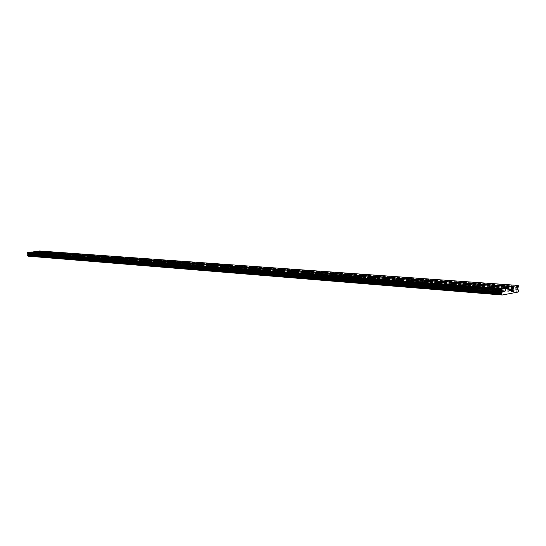 <?xml version="1.0" encoding="UTF-8"?>
<svg xmlns="http://www.w3.org/2000/svg" width="546" height="546" viewBox="0 0 546 546"><rect width="100%" height="100%" fill="white"/><g stroke="black" fill="none" stroke-linecap="round" stroke-linejoin="round"><path stroke-width="0.41" stroke-dasharray="2.73 2.05" d="M502.613 288.786L504.675 288.527L502.613 288.786M505.009 291.441L501.767 291.851L505.009 291.441M482.719 287.271L484.752 287.019L482.719 287.271M485.101 289.878L481.913 290.281L485.101 289.878M463.554 285.811L465.554 285.565L463.554 285.811M465.915 288.37L462.776 288.766L465.915 288.37M465.915 288.377L462.776 288.766L465.915 288.377M445.065 284.405L447.038 284.159L445.065 284.405M447.42 286.923L444.314 287.312L447.42 286.923M427.225 283.046L429.176 282.808L427.225 283.046M429.565 285.524L426.508 285.906L429.565 285.524M410.005 281.736L411.923 281.497L410.005 281.736M412.326 284.173L409.309 284.548L412.326 284.173M393.359 280.467L395.256 280.235L393.359 280.467M395.666 282.862L392.69 283.231L395.666 282.869M377.272 279.245L379.142 279.013L377.272 279.245M379.566 281.6L376.631 281.961L379.566 281.606M361.711 278.057L363.561 277.832L361.711 278.057M363.984 280.378L361.09 280.733L363.984 280.385M346.655 276.911L348.478 276.692L346.655 276.911M348.908 279.197L346.048 279.545L348.908 279.197M332.07 275.805L333.872 275.587L332.07 275.805M334.309 278.05L331.49 278.399L334.309 278.057M317.943 274.727L319.724 274.508L317.943 274.727M320.168 276.945L317.383 277.286L320.168 276.945M304.252 273.683L306.006 273.471L304.252 273.683M306.456 275.866L303.706 276.201L306.456 275.873M290.977 272.672L292.711 272.468L290.977 272.672M293.161 274.822L290.445 275.157L293.161 274.822M293.161 274.829L290.445 275.157L293.161 274.829M278.091 271.69L279.805 271.485L278.091 271.69M280.262 273.812L277.573 274.14L280.262 273.819M265.588 270.741L267.281 270.536L265.588 270.741M267.745 272.829L265.09 273.15L267.745 272.836M253.446 269.813L255.119 269.615L253.446 269.813M255.583 271.881L252.962 272.195L255.583 271.881M241.653 268.919L243.304 268.721L241.653 268.919M243.775 270.952L241.175 271.266L243.775 270.952M230.187 268.045L231.818 267.854L230.187 268.045M232.296 270.052L229.723 270.359L232.296 270.052M219.042 267.199L220.659 267.008L219.042 267.199M221.13 269.178L218.591 269.478L221.13 269.178M208.197 266.373L209.8 266.182L208.197 266.373M210.271 268.325L207.76 268.625L210.271 268.325M197.652 265.568L199.235 265.383L197.652 265.568M199.706 267.499L197.222 267.793L199.706 267.499M187.387 264.79L188.95 264.605L187.387 264.79M189.428 266.687L186.971 266.98L189.428 266.694M177.389 264.025L178.938 263.841L177.389 264.025M179.409 265.902L176.979 266.189L179.409 265.902M179.416 265.909L176.979 266.195L179.416 265.909M167.649 263.281L169.178 263.104L167.649 263.281M169.656 265.138L167.253 265.424L169.656 265.144M158.163 262.565L159.678 262.387L158.163 262.565M160.155 264.394L157.774 264.673L160.155 264.394M148.915 261.855L150.409 261.684L148.915 261.855M150.887 263.67L148.532 263.943L150.887 263.67M139.892 261.172L141.38 261.002L139.892 261.172M141.858 262.96L139.523 263.233L141.858 262.96M131.101 260.503L132.569 260.333L131.101 260.503M133.047 262.271L130.74 262.537L133.047 262.271M122.516 259.848L123.976 259.678L122.516 259.848M114.141 259.214L115.581 259.043L114.141 259.214M116.059 260.933L113.8 261.2L116.059 260.933M116.059 260.94L113.8 261.2L116.059 260.94M105.965 258.586L107.398 258.422L105.965 258.586M107.869 260.292L105.631 260.551L107.869 260.299M97.987 257.978L99.399 257.821L97.987 257.978M99.87 259.664L97.652 259.923L99.87 259.671M90.186 257.384L91.585 257.227L90.186 257.384M92.062 259.057L89.865 259.309L92.062 259.057M82.569 256.804L83.954 256.647L82.569 256.804M75.123 256.238L76.495 256.081L75.123 256.238M76.966 257.869L74.809 258.115L76.966 257.869M76.972 257.876L74.809 258.121L76.972 257.876M67.847 255.685L69.206 255.528L67.847 255.685M69.676 257.296L67.54 257.541L69.676 257.303M60.729 255.146L62.08 254.989L60.729 255.146M62.544 256.743L60.429 256.982L62.544 256.743M53.767 254.613L55.105 254.463L53.767 254.613M55.569 256.19L53.474 256.429L55.569 256.19M55.569 256.197L53.474 256.436L55.569 256.197M46.956 254.095L48.28 253.945L46.956 254.095M48.751 255.658L46.669 255.897L48.751 255.658M40.295 253.59L41.605 253.44L40.295 253.59M42.069 255.132L40.008 255.371L42.069 255.132M42.069 255.139L40.008 255.371L42.069 255.139M492.69 290.602L494.765 290.342L492.69 290.602M495.113 293.27L491.85 293.68L495.113 293.27M472.87 289.046L474.911 288.786L472.87 289.046M475.279 291.666L472.065 292.069L475.279 291.666M453.767 287.544L455.787 287.292L453.767 287.544M456.163 290.117L452.996 290.513L456.163 290.124M435.353 286.097L437.346 285.851L435.353 286.097M437.735 288.629L434.616 289.025L437.735 288.629M417.588 284.705L419.553 284.459L417.588 284.705M419.956 287.189L416.878 287.571L419.956 287.196M400.443 283.354L402.375 283.115L400.443 283.354M402.791 285.804L399.754 286.186L402.791 285.804M383.872 282.057L385.783 281.818L383.872 282.057M386.206 284.459L383.21 284.835L386.206 284.466M367.861 280.794L369.744 280.569L367.861 280.794M370.174 283.162L367.219 283.531L370.174 283.169M352.375 279.579L354.238 279.354L352.375 279.579M354.675 281.913L351.76 282.275L354.675 281.913M337.394 278.405L339.23 278.18L337.394 278.405M339.673 280.699L336.793 281.053L339.673 280.699M322.891 277.266L324.699 277.047L322.891 277.266M325.15 279.525L322.311 279.873L325.15 279.525M308.838 276.16L310.626 275.942L308.838 276.16M311.084 278.385L308.272 278.733L311.084 278.392M295.215 275.088L296.983 274.877L295.215 275.088M297.447 277.286L294.676 277.627L297.447 277.286M282.016 274.058L283.756 273.846L282.016 274.058M284.227 276.215L281.483 276.549L284.227 276.215M269.205 273.048L270.932 272.843L269.205 273.048M271.403 275.177L268.693 275.505L271.403 275.184M256.777 272.072L258.476 271.867L256.777 272.072M258.954 274.174L256.279 274.495L258.954 274.174M244.71 271.123L246.389 270.925L244.71 271.123M246.867 273.191L244.226 273.512L246.867 273.198M232.985 270.202L234.65 270.004L232.985 270.202M235.128 272.242L232.514 272.556L235.128 272.249M221.594 269.308L223.239 269.11L221.594 269.308M223.717 271.321L221.137 271.635L223.717 271.328M210.517 268.441L212.148 268.243L210.517 268.441M212.626 270.427L210.073 270.734L212.626 270.427M199.747 267.595L201.358 267.404L199.747 267.595M201.843 269.553L199.317 269.861L201.843 269.553M189.271 266.769L190.861 266.584L189.271 266.769M191.346 268.707L188.848 269.007L191.346 268.707M179.074 265.97L180.644 265.786L179.074 265.97M169.144 265.192L170.7 265.008L169.144 265.192M171.185 267.076L168.741 267.369L171.185 267.076M159.473 264.428L161.015 264.25L159.473 264.428M161.5 266.291L159.084 266.578L161.5 266.291M150.054 263.691L151.576 263.513L150.054 263.691M152.061 265.527L149.665 265.813L152.061 265.533M140.868 262.967L142.383 262.79L140.868 262.967M142.868 264.783L140.493 265.063L142.868 264.79M131.92 262.264L133.415 262.094L131.92 262.264M133.9 264.059L131.552 264.339L133.9 264.059M123.191 261.582L124.665 261.411L123.191 261.582M125.15 263.349L122.83 263.622L125.15 263.356M114.674 260.913L116.134 260.742L114.674 260.913M116.619 262.66L114.319 262.933L116.619 262.667M106.361 260.258L107.808 260.094L106.361 260.258M108.292 261.991L106.02 262.257L108.292 261.991M98.246 259.623L99.686 259.452L98.246 259.623M100.164 261.329L97.911 261.595L100.164 261.336M90.329 259.002L91.748 258.838L90.329 259.002M92.233 260.688L89.994 260.947L92.233 260.695M82.589 258.394L84.002 258.231L82.589 258.394M84.48 260.067L82.269 260.319L84.48 260.067M75.034 257.801L76.426 257.637L75.034 257.801M76.904 259.452L74.713 259.705L76.904 259.452M67.649 257.221L69.028 257.057L67.649 257.221M69.506 258.852L67.335 259.104L69.506 258.852M60.429 256.647L61.794 256.497L60.429 256.647M62.271 258.265L60.121 258.517L62.271 258.272M53.365 256.094L54.723 255.944L53.365 256.094M55.201 257.698L53.064 257.937L55.201 257.698M46.465 255.555L47.809 255.398L46.465 255.555M48.28 257.139L46.171 257.378L48.28 257.139M39.715 255.023L41.046 254.873L39.715 255.023M41.516 256.593L39.421 256.832L41.516 256.593M33.101 254.504L34.425 254.354L33.101 254.504M34.896 256.054L32.821 256.292L34.896 256.054M32.746 254.552L34.821 254.313L32.746 254.552M32.897 256.135L34.971 255.897L32.897 256.135M39.346 255.071L41.441 254.832L39.346 255.071M39.503 256.668L41.592 256.429L39.503 256.668M46.096 255.603L48.212 255.364L46.096 255.603M46.253 257.221L48.362 256.975L46.253 257.221M52.996 256.142L55.132 255.903L52.996 256.142M53.153 257.78L55.282 257.535L53.153 257.78M60.053 256.702L62.203 256.456L60.053 256.702M60.21 258.354L62.36 258.108L60.21 258.354M67.274 257.268L69.444 257.016L67.274 257.268M67.424 258.94L69.601 258.688L67.424 258.94M74.652 257.849L76.849 257.596L74.652 257.849M74.809 259.541L77 259.289L74.809 259.541M82.207 258.442L84.425 258.19L82.207 258.442M82.364 260.155L84.582 259.896L82.364 260.155M89.94 259.05L92.178 258.79L89.94 259.05M90.104 260.783L92.335 260.524L90.104 260.783M97.864 259.671L100.116 259.411L97.864 259.671M98.021 261.425L100.273 261.165L98.021 261.425M105.972 260.312L108.251 260.046L105.972 260.312M106.129 262.08L108.408 261.821L106.129 262.08M114.278 260.968L116.578 260.695L114.278 260.968M114.442 262.756L116.742 262.49L114.442 262.756M122.789 261.636L125.116 261.363L122.789 261.636M122.952 263.452L125.28 263.179L122.952 263.452M131.518 262.319L133.866 262.046L131.518 262.319M131.682 264.162L134.029 263.882L131.682 264.162M140.465 263.022L142.84 262.749L140.465 263.022M140.629 264.885L143.004 264.605L140.629 264.885M149.645 263.745L152.041 263.465L149.645 263.745M149.809 265.629L152.204 265.349L149.809 265.629M159.063 264.489L161.486 264.203L159.063 264.489M159.227 266.4L161.65 266.114L159.227 266.4M168.728 265.247L171.178 264.96L168.728 265.247M168.898 267.185L171.342 266.892L168.898 267.185M178.658 266.032L181.129 265.738L178.658 266.032M178.822 267.99L181.292 267.697L178.822 267.99M188.848 266.83L191.353 266.537L188.848 266.83M189.018 268.816L191.516 268.523L189.018 268.816M199.324 267.656L201.849 267.356L199.324 267.656M199.488 269.669L202.02 269.369L199.488 269.669M210.094 268.502L212.647 268.195L210.094 268.502M210.258 270.543L212.817 270.236L210.258 270.543M221.164 269.369L223.744 269.062L221.164 269.369M221.328 271.444L223.915 271.137L221.328 271.444M232.548 270.27L235.162 269.956L232.548 270.27M232.719 272.372L235.333 272.058L232.719 272.372M244.267 271.191L246.915 270.871L244.267 271.191M244.437 273.321L247.079 273L244.437 273.321M256.333 272.14L259.009 271.819L256.333 272.14M256.504 274.304L259.179 273.976L256.504 274.304M268.762 273.116L271.471 272.788L268.762 273.116M268.932 275.314L271.635 274.986L268.932 275.314M281.565 274.126L284.309 273.792L281.565 274.126M281.736 276.351L284.473 276.017L281.736 276.351M294.765 275.164L297.543 274.829L294.765 275.164M294.936 277.423L297.707 277.088L294.936 277.423M308.381 276.235L311.186 275.894L308.381 276.235M308.551 278.528L311.356 278.187L308.551 278.528M322.427 277.341L325.273 276.993L322.427 277.341M322.597 279.675L325.443 279.327L322.597 279.675M336.93 278.48L339.81 278.126L336.93 278.48M337.1 280.849L339.981 280.494L337.1 280.849M351.911 279.654L354.825 279.299L351.911 279.654M352.081 282.07L354.996 281.709L352.081 282.07M367.39 280.876L370.345 280.514L367.39 280.876M367.56 283.326L370.516 282.958L367.56 283.326M383.401 282.132L386.397 281.763L383.401 282.132M383.565 284.63L386.561 284.254L383.565 284.63M399.959 283.435L403.003 283.06L399.959 283.435M400.129 285.974L403.166 285.592L400.129 285.974M417.103 284.787L420.188 284.405L417.103 284.787M417.274 287.367L420.359 286.984L417.274 287.367M434.869 286.186L437.994 285.797L434.869 286.186M435.032 288.807L438.158 288.418L435.032 288.807M453.276 287.633L456.449 287.237L453.276 287.633M453.446 290.301L456.613 289.906L453.446 290.301M472.372 289.134L475.586 288.732L472.372 289.134M472.536 291.857L475.75 291.455L472.536 291.857M492.192 290.69L495.454 290.281L492.192 290.69M492.356 293.468L495.618 293.052L492.356 293.468M39.933 253.637L42.001 253.399L39.933 253.637M40.083 255.214L42.151 254.975L40.083 255.214M46.594 254.143L48.676 253.91L46.594 254.143M46.744 255.733L48.833 255.501L46.744 255.733M53.406 254.661L55.508 254.422L53.406 254.661M53.556 256.272L55.658 256.033L53.556 256.272M60.36 255.194L62.483 254.955L60.36 255.194M60.51 256.818L62.633 256.579L60.51 256.818M67.472 255.733L69.615 255.494L67.472 255.733M67.629 257.384L69.765 257.139L67.629 257.384M74.747 256.286L76.911 256.04L74.747 256.286M74.904 257.958L77.061 257.705L74.904 257.958M82.193 256.859L84.371 256.606L82.193 256.859M82.35 258.545L84.528 258.292L82.35 258.545M89.81 257.439L92.008 257.186L89.81 257.439M89.967 259.138L92.165 258.886L89.967 259.138M97.604 258.033L99.822 257.773L97.604 258.033M97.761 259.753L99.979 259.5L97.761 259.753M105.583 258.64L107.828 258.381L105.583 258.64M105.74 260.387L107.985 260.128L105.74 260.387M113.752 259.261L116.018 259.002L113.752 259.261M113.916 261.029L116.175 260.77L113.916 261.029M122.127 259.903L124.413 259.637L122.127 259.903M122.284 261.691L124.57 261.425L122.284 261.691M130.706 260.558L133.012 260.285L130.706 260.558M130.863 262.367L133.176 262.094L130.863 262.367M139.496 261.227L141.83 260.954L139.496 261.227M139.653 263.056L141.987 262.783L139.653 263.056M148.512 261.916L150.867 261.636L148.512 261.916M148.669 263.766L151.03 263.493L148.669 263.766M157.753 262.619L160.142 262.339L157.753 262.619M157.917 264.496L160.299 264.216L157.917 264.496M167.24 263.343L169.649 263.063L167.24 263.343M167.404 265.247L169.813 264.96L167.404 265.247M176.979 264.087L179.409 263.8L176.979 264.087M177.136 266.011L179.573 265.725L177.136 266.011M186.971 264.844L189.428 264.557L186.971 264.844M187.135 266.796L189.592 266.509L187.135 266.796M197.236 265.629L199.72 265.336L197.236 265.629M197.399 267.608L199.884 267.315L197.399 267.608M207.78 266.434L210.292 266.134L207.78 266.434M207.944 268.441L210.456 268.141L207.944 268.441M218.618 267.26L221.157 266.96L218.618 267.26M218.782 269.294L221.321 268.987L218.782 269.294M229.757 268.106L232.33 267.806L229.757 268.106M229.921 270.168L232.494 269.867L229.921 270.168M241.216 268.98L243.816 268.673L241.216 268.98M241.387 271.075L243.98 270.761L241.387 271.075M253.01 269.881L255.637 269.567L253.01 269.881M253.18 272.004L255.808 271.69L253.18 272.004M265.151 270.809L267.806 270.488L265.151 270.809M265.315 272.959L267.977 272.638L265.315 272.959M277.648 271.758L280.344 271.437L277.648 271.758M277.818 273.942L280.507 273.621L277.818 273.942M290.527 272.741L293.25 272.413L290.527 272.741M290.697 274.959L293.42 274.631L290.697 274.959M303.801 273.751L306.559 273.423L303.801 273.751M303.972 276.003L306.729 275.669L303.972 276.003M317.492 274.795L320.284 274.461L317.492 274.795M317.663 277.081L320.447 276.747L317.663 277.081M331.613 275.873L334.439 275.532L331.613 275.873M331.784 278.194L334.609 277.853L331.784 278.194M346.191 276.986L349.058 276.638L346.191 276.986M346.362 279.347L349.222 278.999L346.362 279.347M361.247 278.132L364.148 277.777L361.247 278.132M361.418 280.535L364.318 280.18L361.418 280.535M376.808 279.32L379.743 278.958L376.808 279.32M376.972 281.756L379.907 281.395L376.972 281.756M392.888 280.548L395.87 280.18L392.888 280.548M393.059 283.026L396.034 282.657L393.059 283.026M409.527 281.818L412.544 281.443L409.527 281.818M409.691 284.336L412.708 283.961L409.691 284.336M426.747 283.128L429.804 282.753L426.747 283.128M426.911 285.695L429.975 285.312L426.911 285.695M444.58 284.486L447.686 284.104L444.58 284.486M444.744 287.1L447.85 286.711L444.744 287.1M463.063 285.899L466.216 285.51L463.063 285.899M463.226 288.554L466.373 288.165L463.226 288.554M482.234 287.36L485.428 286.964L482.234 287.36M482.391 290.062L485.585 289.667L482.391 290.062M502.122 288.875L505.364 288.472L502.122 288.875M502.279 291.632L505.521 291.23L502.279 291.632M33.231 253.958L33.572 253.91L33.231 253.958M33.169 253.33L33.511 253.283L33.169 253.33M33.504 253.235L33.19 254.006L33.504 253.235M33.832 253.242L34.193 253.201L33.832 253.242M34.186 253.153L33.729 253.208L33.968 253.863L33.729 253.208L34.193 253.153M32.241 252.034L31.559 251.986M28.099 256.163L39.53 254.702L39.926 254.095L39.189 252.9L39.489 250.983M39.838 253.59L518.584 290.062M510.694 290.684L510.223 290.861M510.155 289.66L510.681 289.476M509.561 290.977L509.548 289.68M31.675 252.109L507.336 287.667M39.646 251.119L518.4 285.681M39.189 252.9L517.717 288.861M518.079 289.476L39.462 253.255L518.065 289.435M39.612 254.572L518.243 291.817M39.53 254.702L518.127 292.049M39.674 251.426L518.427 286.22M39.619 251.645L518.345 286.609M39.203 252.211L517.751 287.633M39.141 252.423L517.669 288.015M39.292 253.091L517.847 289.203M39.885 253.637L518.652 290.151M39.926 254.095L518.7 290.963M39.892 254.156L518.652 291.066M39.599 254.6L518.229 291.871M502.074 285.319L502.272 288.725M482.2 283.872L482.405 287.216M463.049 282.473L463.247 285.756M444.58 281.129L444.778 284.35M426.754 279.825L426.958 282.999M409.541 278.576L409.746 281.688M392.915 277.361L393.12 280.426M376.836 276.187L377.04 279.204M361.288 275.054L361.493 278.016M346.239 273.955L346.444 276.877M331.668 272.898L331.872 275.764M317.547 271.867L317.758 274.693M303.863 270.871L304.074 273.648M290.595 269.901L290.8 272.638M277.723 268.96L277.928 271.662M265.226 268.052L265.431 270.714M253.091 267.165L253.296 269.785M241.298 266.305L241.503 268.891M229.846 265.472L230.05 268.018M218.707 264.66L218.905 267.171M207.869 263.868L208.074 266.346M197.324 263.097L197.529 265.547M187.066 262.353L187.264 264.762M177.075 261.623L177.273 264.005M167.342 260.913L167.54 263.261M157.855 260.224L158.053 262.544M148.614 259.548L148.812 261.841M139.599 258.886L139.796 261.152M130.808 258.244L131.006 260.483M122.236 257.623L122.427 259.835M113.861 257.009L114.059 259.193M105.692 256.415L105.883 258.572M97.714 255.835L97.905 257.965M89.919 255.262L90.11 257.371M82.303 254.709L82.494 256.791M74.863 254.17L75.055 256.224M67.588 253.637L67.772 255.671M60.469 253.119L60.661 255.132M53.515 252.607L53.706 254.6M46.71 252.115L46.895 254.081M40.049 251.631L40.233 253.576M492.158 287.114L492.356 290.54M472.351 285.626L472.556 288.991M453.269 284.186L453.473 287.489M434.869 282.801L435.073 286.049M417.117 281.47L417.328 284.657M399.979 280.18L400.191 283.313M383.428 278.931L383.633 282.009M367.424 277.73L367.635 280.753M351.952 276.563L352.163 279.538M336.978 275.437L337.189 278.364M322.481 274.345L322.693 277.231M308.442 273.287L308.647 276.126M294.833 272.263L295.038 275.061M281.634 271.266L281.845 274.024M268.837 270.304L269.041 273.02M256.415 269.369L256.62 272.045M244.349 268.461L244.56 271.096M232.637 267.581L232.842 270.174M221.253 266.721L221.458 269.28M210.183 265.888L210.387 268.414M199.42 265.076L199.624 267.567M188.943 264.291L189.155 266.748M178.754 263.52L178.958 265.95M168.83 262.776L169.035 265.165M159.166 262.046L159.371 264.407M149.747 261.336L149.952 263.67M140.575 260.647L140.772 262.947M131.627 259.978L131.825 262.251M122.898 259.316L123.096 261.561M114.387 258.674L114.585 260.892M106.081 258.053L106.279 260.244M97.973 257.439L98.171 259.603M90.056 256.845L90.247 258.981M82.323 256.265L82.514 258.374M74.768 255.692L74.959 257.78M67.383 255.139L67.574 257.207M60.169 254.593L60.36 256.634M53.112 254.061L53.303 256.081M46.212 253.542L46.403 255.542M39.462 253.037L39.653 255.009M32.856 252.539L33.047 254.491M32.651 254.532L32.801 256.115M39.251 255.05L39.408 256.647M46.001 255.583L46.151 257.2M52.894 256.122L53.051 257.76M59.951 256.675L60.101 258.333M67.165 257.248L67.315 258.913M74.543 257.828L74.7 259.514M82.091 258.415L82.248 260.128M89.824 259.029L89.981 260.756M97.734 259.65L97.891 261.397M105.842 260.285L105.999 262.06M114.141 260.94L114.305 262.728M122.652 261.609L122.809 263.425M131.374 262.292L131.531 264.127M140.315 262.995L140.479 264.858M149.488 263.718L149.652 265.602M158.9 264.455L159.063 266.366M168.557 265.213L168.721 267.151M178.474 265.991L178.644 267.956M188.663 266.796L188.827 268.782M199.126 267.615L199.297 269.628M209.889 268.461L210.053 270.502M220.946 269.335L221.116 271.403M232.33 270.229L232.494 272.324M244.035 271.144L244.205 273.273M256.088 272.092L256.258 274.256M268.509 273.068L268.673 275.259M281.299 274.072L281.47 276.303M294.485 275.109L294.656 277.368M308.087 276.18L308.258 278.474M322.12 277.279L322.29 279.613M336.609 278.419L336.773 280.787M351.569 279.593L351.74 282.002M367.035 280.808L367.205 283.258M383.026 282.064L383.19 284.555M399.563 283.367L399.733 285.899M416.687 284.712L416.857 287.285M434.425 286.104L434.596 288.725M452.811 287.551L452.975 290.219M471.88 289.046L472.044 291.762M491.666 290.602L491.83 293.373M39.844 253.617L39.995 255.194M46.499 254.122L46.649 255.719M53.303 254.641L53.453 256.251M60.258 255.173L60.408 256.797M67.37 255.712L67.52 257.357M74.638 256.265L74.795 257.93M82.077 256.832L82.234 258.517M89.687 257.412L89.844 259.118M97.481 258.005L97.638 259.732M105.453 258.613L105.61 260.36M113.623 259.234L113.78 261.002M121.99 259.876L122.147 261.664M130.562 260.531L130.719 262.339M139.346 261.2L139.503 263.029M148.355 261.882L148.519 263.738M157.596 262.585L157.753 264.462M167.069 263.308L167.233 265.213M176.802 264.052L176.965 265.977M186.787 264.81L186.95 266.762M197.045 265.595L197.208 267.567M207.582 266.393L207.746 268.4M218.407 267.219L218.571 269.253M229.538 268.066L229.709 270.127M240.991 268.939L241.155 271.028M252.771 269.84L252.941 271.956M264.899 270.761L265.069 272.911M277.388 271.71L277.559 273.894M290.26 272.693L290.424 274.911M303.521 273.703L303.685 275.955M317.192 274.74L317.363 277.027M331.306 275.819L331.47 278.139M345.864 276.924L346.034 279.286M360.906 278.071L361.07 280.467M376.447 279.252L376.61 281.688M392.506 280.48L392.676 282.958M409.125 281.743L409.288 284.261M426.324 283.053L426.487 285.619M444.137 284.411L444.301 287.019M462.592 285.811L462.755 288.472M481.729 287.271L481.893 289.974M501.59 288.779L501.754 291.537M505.364 288.472L505.521 291.23M485.428 286.964L485.585 289.667M466.216 285.51L466.373 288.165M447.686 284.104L447.85 286.711M429.804 282.753L429.975 285.312M412.544 281.443L412.708 283.961M395.87 280.18L396.034 282.657M379.743 278.958L379.907 281.395M364.148 277.777L364.318 280.18M349.058 276.638L349.222 278.999M334.439 275.532L334.609 277.853M320.284 274.461L320.447 276.747M306.559 273.423L306.729 275.669M293.25 272.413L293.42 274.631M280.344 271.437L280.507 273.621M267.806 270.488L267.977 272.638M255.637 269.567L255.808 271.69M243.816 268.673L243.98 270.761M232.33 267.806L232.494 269.867M221.157 266.96L221.321 268.987M210.292 266.134L210.456 268.141M199.72 265.336L199.884 267.315M189.428 264.557L189.592 266.509M179.409 263.8L179.573 265.725M169.649 263.063L169.813 264.96M160.142 262.339L160.299 264.216M150.867 261.636L151.03 263.493M141.83 260.954L141.987 262.783M133.012 260.285L133.176 262.094M124.413 259.637L124.57 261.425M116.018 259.002L116.175 260.77M107.828 258.381L107.985 260.128M99.822 257.773L99.979 259.5M92.008 257.186L92.165 258.886M84.371 256.606L84.528 258.292M76.911 256.04L77.061 257.705M69.615 255.494L69.765 257.139M62.483 254.955L62.633 256.579M55.508 254.422L55.658 256.033M48.676 253.91L48.833 255.501M42.001 253.399L42.151 254.975M495.454 290.281L495.618 293.052M475.586 288.732L475.75 291.455M456.449 287.237L456.613 289.906M437.994 285.797L438.158 288.418M420.188 284.405L420.359 286.984M403.003 283.06L403.166 285.592M386.397 281.763L386.561 284.254M370.345 280.514L370.516 282.958M354.825 279.299L354.996 281.709M339.81 278.126L339.981 280.494M325.273 276.993L325.443 279.327M311.186 275.894L311.356 278.187M297.543 274.829L297.707 277.088M284.309 273.792L284.473 276.017M271.471 272.788L271.635 274.986M259.009 271.819L259.179 273.976M246.915 270.871L247.079 273M235.162 269.956L235.333 272.058M223.744 269.062L223.915 271.137M212.647 268.195L212.817 270.236M201.849 267.356L202.02 269.369M191.353 266.537L191.516 268.523M181.129 265.738L181.292 267.697M171.178 264.96L171.342 266.892M161.486 264.203L161.65 266.114M152.041 263.465L152.204 265.349M142.84 262.749L143.004 264.605M133.866 262.046L134.029 263.882M125.116 261.363L125.28 263.179M116.578 260.695L116.742 262.49M108.251 260.046L108.408 261.821M100.116 259.411L100.273 261.165M92.178 258.79L92.335 260.524M84.425 258.19L84.582 259.896M76.849 257.596L77 259.289M69.444 257.016L69.601 258.688M62.203 256.456L62.36 258.108M55.132 255.903L55.282 257.535M48.212 255.364L48.362 256.975M41.441 254.832L41.592 256.429M34.821 254.313L34.971 255.897M34.241 252.409L34.425 254.354M40.854 252.907L41.046 254.873M47.618 253.412L47.809 255.398M54.532 253.931L54.723 255.944M61.602 254.463L61.794 256.497M68.837 255.002L69.028 257.057M76.235 255.562L76.426 257.637M83.804 256.129L84.002 258.231M91.557 256.709L91.748 258.838M99.488 257.303L99.686 259.452M107.617 257.917L107.808 260.094M115.936 258.538L116.134 260.742M124.468 259.179L124.665 261.411M133.217 259.835L133.415 262.094M142.178 260.51L142.383 262.79M151.379 261.2L151.576 263.513M160.817 261.909L161.015 264.25M170.502 262.633L170.7 265.008M180.446 263.384L180.644 265.786M190.656 264.148L190.861 266.584M201.153 264.933L201.358 267.404M211.944 265.745L212.148 268.243M223.034 266.578L223.239 269.11M234.446 267.438L234.65 270.004M246.185 268.318L246.389 270.925M258.272 269.226L258.476 271.867M270.727 270.161L270.932 272.843M283.551 271.123L283.756 273.846M296.778 272.12L296.983 274.877M310.415 273.143L310.626 275.942M324.495 274.201L324.699 277.047M339.018 275.293L339.23 278.18M354.026 276.419L354.238 279.354M369.54 277.586L369.744 280.569M385.578 278.794L385.783 281.818M402.17 280.037L402.375 283.115M419.348 281.333L419.553 284.459M437.141 282.671L437.346 285.851M455.582 284.056L455.787 287.292M474.713 285.497L474.911 288.786M494.567 286.991L494.765 290.342M41.421 251.501L41.605 253.44M48.096 251.986L48.28 253.945M54.921 252.484L55.105 254.463M61.889 252.989L62.08 254.989M69.014 253.508L69.206 255.528M76.31 254.033L76.495 256.081M83.763 254.579L83.954 256.647M91.394 255.132L91.585 257.227M99.208 255.699L99.399 257.821M107.2 256.279L107.398 258.422M115.39 256.879L115.581 259.043M123.778 257.487L123.976 259.678M132.371 258.108L132.569 260.333M141.182 258.749L141.38 261.002M150.211 259.405L150.409 261.684M159.48 260.08L159.678 262.387M168.98 260.77L169.178 263.104M178.733 261.479L178.938 263.841M188.745 262.21L188.95 264.605M199.031 262.96L199.235 265.383M209.596 263.725L209.8 266.182M220.454 264.517L220.659 267.008M231.62 265.329L231.818 267.854M243.1 266.161L243.304 268.721M254.914 267.021L255.119 269.615M267.076 267.909L267.281 270.536M279.6 268.816L279.805 271.485M292.506 269.758L292.711 272.468M305.801 270.727L306.006 273.471M319.519 271.724L319.724 274.508M333.667 272.754L333.872 275.587M348.273 273.819L348.478 276.692M363.356 274.918L363.561 277.832M378.944 276.051L379.142 279.013M395.051 277.225L395.256 280.235M411.725 278.44L411.923 281.497M428.972 279.695L429.176 282.808M446.84 280.992L447.038 284.159M465.356 282.343L465.554 285.565M484.555 283.743L484.752 287.019M504.484 285.196L504.675 288.527"/><path stroke-width="0.82" d="M502.416 285.374L504.477 285.121L502.416 285.374M482.521 283.927L484.555 283.674L482.521 283.927M463.349 282.528L465.356 282.282L463.349 282.528M444.86 281.176L446.84 280.931L444.86 281.176M427.027 279.873L428.972 279.634L427.027 279.873M409.8 278.617L411.718 278.385L409.8 278.617M393.154 277.402L395.051 277.17L393.154 277.402M377.068 276.228L378.938 276.003L377.068 276.228M361.507 275.095L363.356 274.87L361.507 275.095M346.451 273.996L348.273 273.771L346.451 273.996M331.866 272.932L333.667 272.713L331.866 272.932M317.738 271.901L319.512 271.683L317.738 271.901M304.047 270.898L305.801 270.686L304.047 270.898M290.765 269.929L292.499 269.724L290.765 269.929M277.887 268.994L279.6 268.789L277.887 268.994M265.383 268.079L267.076 267.874L265.383 268.079M253.242 267.192L254.914 266.994L253.242 267.192M241.448 266.332L243.1 266.134L241.448 266.332M229.982 265.493L231.62 265.301L229.982 265.493M218.837 264.68L220.454 264.489L218.837 264.68M207.999 263.889L209.596 263.704L207.999 263.889M197.447 263.124L199.031 262.933L197.447 263.124M187.182 262.373L188.745 262.189L187.182 262.373M177.184 261.643L178.733 261.459L177.184 261.643M167.451 260.933L168.98 260.756L167.451 260.933M157.958 260.237L159.48 260.067L157.958 260.237M148.71 259.562L150.211 259.391L148.71 259.562M139.694 258.906L141.182 258.736L139.694 258.906M130.904 258.265L132.371 258.094L130.904 258.265M122.324 257.637L123.778 257.473L122.324 257.637M113.95 257.03L115.39 256.866L113.95 257.03M105.774 256.429L107.2 256.265L105.774 256.429M97.789 255.849L99.208 255.685L97.789 255.849M89.994 255.282L91.394 255.119L89.994 255.282M82.378 254.723L83.763 254.566L82.378 254.723M74.932 254.183L76.303 254.026L74.932 254.183M67.656 253.651L69.014 253.494L67.656 253.651M60.538 253.132L61.889 252.975L60.538 253.132M53.576 252.621L54.914 252.47L53.576 252.621M46.772 252.122L48.096 251.979L46.772 252.122M40.111 251.638L41.421 251.494L40.111 251.638M492.485 287.176L494.567 286.916L492.485 287.176M472.665 285.681L474.713 285.428L472.665 285.681M453.562 284.241L455.582 283.988L453.562 284.241M435.148 282.855L437.141 282.61L435.148 282.855M417.383 281.518L419.342 281.272L417.383 281.518M400.232 280.221L402.17 279.982L400.232 280.221M383.667 278.972L385.572 278.74L383.667 278.972M367.656 277.771L369.54 277.539L367.656 277.771M352.17 276.604L354.026 276.378L352.17 276.604M337.182 275.471L339.018 275.252L337.182 275.471M322.679 274.379L324.488 274.16L322.679 274.379M308.626 273.321L310.415 273.102L308.626 273.321M295.011 272.297L296.778 272.085L295.011 272.297M281.804 271.301L283.551 271.089L281.804 271.301M269.001 270.338L270.72 270.127L269.001 270.338M256.565 269.396L258.272 269.198L256.565 269.396M244.499 268.489L246.185 268.291L244.499 268.489M232.773 267.608L234.439 267.41L232.773 267.608M221.383 266.748L223.034 266.55L221.383 266.748M210.312 265.916L211.937 265.725L210.312 265.916M199.543 265.103L201.153 264.912L199.543 265.103M189.066 264.312L190.656 264.127L189.066 264.312M178.87 263.547L180.446 263.363L178.87 263.547M168.939 262.797L170.495 262.612L168.939 262.797M159.268 262.066L160.811 261.889L159.268 262.066M149.85 261.357L151.379 261.179L149.85 261.357M140.67 260.667L142.178 260.49L140.67 260.667M131.716 259.992L133.21 259.821L131.716 259.992M122.986 259.336L124.468 259.166L122.986 259.336M114.476 258.695L115.936 258.524L114.476 258.695M106.163 258.067L107.617 257.903L106.163 258.067M98.055 257.453L99.488 257.289L98.055 257.453M90.131 256.859L91.551 256.695L90.131 256.859M82.398 256.279L83.804 256.115L82.398 256.279M74.836 255.705L76.235 255.548L74.836 255.705M67.451 255.153L68.837 254.996L67.451 255.153M60.237 254.607L61.602 254.45L60.237 254.607M53.174 254.074L54.532 253.924L53.174 254.074M46.273 253.556L47.618 253.405L46.273 253.556M39.524 253.044L40.854 252.894L39.524 253.044M32.917 252.545L34.234 252.402L32.917 252.545M518.188 285.442L518.427 286.22L517.717 288.861L518.7 290.963L518.127 292.049L502.231 295.017L501.535 294.157L502.272 291.714L501.255 289.373L501.412 288.506L518.188 285.442L39.489 250.983L32.241 252.034M507.173 287.455L31.559 251.986L27.3 252.675L28.044 253.835L27.546 255.207L28.099 256.163L502.231 295.017M510.694 290.684L510.66 290.172L510.223 290.861L510.756 290.759L510.223 290.861M510.401 290.219L510.626 289.571L510.66 290.083M510.148 289.66L510.687 289.476L510.763 290.759L510.681 289.476M509.561 290.977L509.548 289.68M35.299 251.651L512.366 286.746M35.388 251.501L512.496 286.479M27.996 256.054L502.088 294.826M501.986 292.458L27.887 254.723L501.992 292.417M28.092 254.313L502.272 291.714M27.3 252.675L501.228 288.82M27.43 252.505L501.412 288.506M28.01 256.081L502.108 294.881M27.634 255.719L501.597 294.239M27.587 255.671L501.535 294.157M27.546 255.207L501.487 293.339M27.58 255.153L501.542 293.229M28.03 254.525L502.183 292.096M28.044 253.835L502.224 290.861M27.948 253.637L502.095 290.513M27.43 253.187L501.385 289.721M27.327 252.989L501.255 289.373"/></g></svg>
